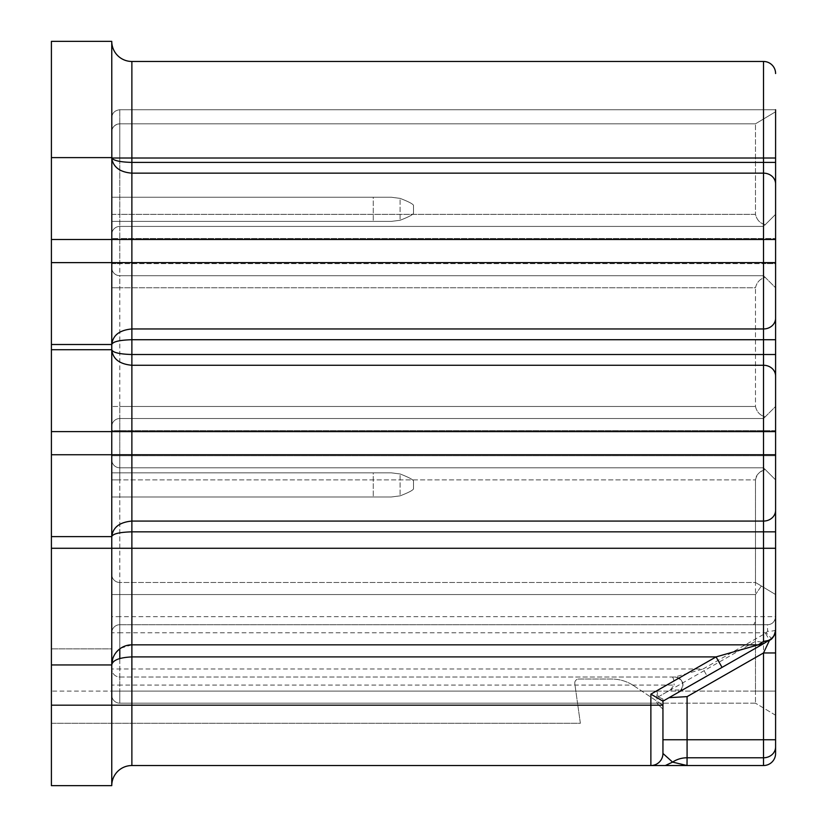 <?xml version="1.0" encoding="UTF-8"?>
<svg xmlns="http://www.w3.org/2000/svg" width="827" height="827" viewBox="0 0 827 827"><rect width="100%" height="100%" fill="white"/><g stroke="black" fill="none" stroke-linecap="round" stroke-linejoin="round"><path stroke-width="0.62" stroke-dasharray="4.13 3.1" d="M687.082 765.533L763.517 765.533L763.517 691.103L131.875 691.103L131.875 765.533A20.117 20.117 0 0 0 111.759 785.65L111.831 158.019C113.671 160.655 120.36 162.113 131.875 162.402L131.875 173.153L763.517 173.153L763.517 61.467A12.074 12.074 0 0 1 775.592 73.541M51.408 785.65L51.408 344.508L111.759 344.508C112.865 335.266 119.564 330.087 131.875 328.96L763.517 328.96A12.074 10.761 180 0 0 775.592 318.209L775.592 162.402L131.875 162.402L131.875 61.467A20.117 20.117 0 0 1 111.759 41.35L51.408 41.35L51.408 157.616L111.759 157.616L111.759 41.35A20.117 20.117 0 0 0 131.875 61.467L763.517 61.467M111.759 157.616L111.831 158.939C113.671 167.488 120.36 172.233 131.875 173.153L131.875 239.499L763.517 239.499L763.517 263.627L763.517 226.422L775.592 214.348L775.592 109.743L119.801 109.743C114.777 110.363 112.1 113.041 111.759 117.796L111.759 131.875A8.043 8.043 0 0 1 119.801 123.823L755.475 123.823L119.801 123.823C114.777 124.443 112.1 127.12 111.759 131.875L111.759 117.796C112.1 113.041 114.777 110.363 119.801 109.743L775.592 109.743L775.592 111.759L775.592 109.743M111.759 344.508L111.759 344.508C112.834 341.665 119.533 340.073 131.875 339.721L763.517 339.721L763.517 354.514L131.875 354.514L131.875 365.265C119.533 364.128 112.834 358.949 111.759 349.728L111.759 349.728C112.834 352.56 119.543 354.163 131.875 354.514L131.875 239.499L51.408 239.499L51.408 157.616M775.592 739.762L775.592 479.887L765.244 469.529C758.979 471.959 755.723 475.411 755.475 479.887C756.798 474.316 760.054 470.863 765.244 469.529L763.517 467.813L763.517 454.736L763.517 521.072A12.074 10.761 180 0 0 775.592 510.321L775.592 531.833L131.875 531.833C119.543 532.185 112.834 533.777 111.759 536.62L111.759 536.62C112.865 527.378 119.564 522.199 131.875 521.072L131.875 431.601L51.408 431.601M775.592 318.209L775.592 339.721L763.517 339.721L763.517 262.624L775.592 262.624L763.517 262.624L775.592 262.624L775.592 263.637L775.592 239.499L775.592 262.624M775.581 430.598L119.801 430.598L763.517 430.598L763.517 418.524L763.517 454.736L763.517 431.601L775.592 431.601L775.592 430.598L763.538 430.598L763.517 431.601L763.517 354.514L775.592 354.514L775.592 339.721L775.592 376.027A12.074 10.761 0 0 0 763.517 365.265L131.875 365.265L131.875 431.601L763.517 431.601L763.517 455.739L775.581 455.739L775.592 479.887L775.592 430.598L775.592 454.736L51.408 454.736M111.831 158.939L111.831 158.019L775.592 158.019L775.592 162.402L775.592 111.759L755.475 123.823L119.801 123.823L119.801 158.019L755.475 158.019L755.475 123.823L755.475 214.348L755.475 158.019L111.759 158.019L111.759 214.348L111.759 131.875L111.759 158.019L119.801 158.019L119.801 214.348L755.475 214.348C756.798 219.92 760.054 223.362 765.244 224.696L763.517 226.422L763.517 238.486L775.581 238.486L119.801 238.486L119.801 263.637L111.759 263.637L111.759 234.465L111.759 267.659A8.043 8.043 0 0 0 119.801 275.701A8.043 8.043 0 0 1 111.759 267.659L111.759 263.637L119.801 263.637L119.801 275.701L763.517 275.701L775.592 287.775L763.517 275.701L775.592 287.775L775.592 263.637L763.538 263.637L763.517 275.701L763.517 263.637L119.801 263.637L119.801 275.701A8.043 8.043 0 0 1 111.759 267.659A8.043 8.043 0 0 0 119.801 275.701L763.517 275.701L119.801 275.701L119.801 287.775L755.475 287.775C756.798 282.203 760.054 278.761 765.244 277.427L775.592 287.775L775.592 406.46L763.517 418.524L119.801 418.524A8.043 8.043 0 0 0 111.759 426.577A8.043 8.043 0 0 1 119.801 418.524L119.801 287.775L755.475 287.775C756.798 282.203 760.054 278.761 765.244 277.427L763.517 275.701L119.801 275.701L119.801 406.46L111.759 406.46L119.801 406.46L119.801 418.524A8.043 8.043 0 0 0 111.759 426.577A8.043 8.043 0 0 1 119.801 418.524A8.043 8.043 0 0 0 111.759 426.577L111.759 406.46L111.759 426.577A8.043 8.043 0 0 1 119.801 418.524L763.517 418.524L119.801 418.524L763.517 418.524L775.592 406.46L765.244 416.808C760.054 415.474 756.798 412.022 755.475 406.46L755.475 287.775L755.475 406.46L119.801 406.46L755.475 406.46C756.798 412.022 760.054 415.474 765.244 416.808L775.592 406.46L775.592 376.027M775.592 510.321L775.592 431.601L763.517 431.601L775.592 431.601M131.875 531.833L131.875 521.072L763.517 521.072L763.517 691.103L775.592 691.103L775.592 531.833L775.592 616.673C774.868 621.801 772.191 624.488 767.549 624.716L119.801 624.716L119.801 616.673L111.759 616.673L111.759 632.769A8.043 8.043 0 0 1 119.801 624.716L119.801 632.769L111.759 632.769L111.759 695.125A8.043 8.043 0 0 0 119.801 703.177L656.907 703.177L119.801 703.177L656.907 703.177L656.907 691.103L119.801 691.103L119.801 703.177A8.043 8.043 0 0 1 111.759 695.125A8.043 8.043 0 0 0 119.801 703.177A8.043 8.043 0 0 1 111.759 695.125L111.759 648.864L51.408 648.864L51.408 723.294L580.368 723.294L577.535 703.177L119.801 703.177L119.801 691.103L111.759 691.103L131.875 691.103L131.875 531.833M112.338 660.142L111.759 664.949L51.408 664.949M112.679 658.943L115.18 653.733L119.646 648.978M120.794 648.161L131.875 644.833L758.307 644.833M650.87 765.533C658.199 764.82 662.22 760.788 662.944 753.459L662.944 701.162L769.513 640.263L774.031 635.715M763.517 765.533A12.074 12.074 0 0 0 775.592 753.459A12.074 12.074 0 0 1 763.517 765.533M775.592 652.958L775.592 715.241L775.592 691.103L755.475 691.103L755.475 594.551L761.367 586.012L755.475 582.477L119.801 582.477A8.043 8.043 0 0 1 111.759 574.434L111.759 616.673M775.592 715.241L755.475 703.177L775.592 715.241M769.513 640.263L722.054 667.389L769.513 640.263C773.266 638.093 775.292 634.598 775.592 629.781L774.62 634.526L775.592 629.781L775.592 594.551L755.475 582.477L775.592 594.551L755.475 582.477L755.475 479.887L755.475 703.177L755.475 691.103L775.592 691.103M775.592 238.486L775.592 239.499L763.517 239.499L763.517 262.624L51.408 262.624L51.408 239.499M775.592 158.019L755.475 158.019L775.592 158.019L775.592 111.759L755.475 123.823L775.592 111.759L755.475 123.823L119.801 123.823C114.777 124.443 112.1 127.12 111.759 131.875A8.043 8.043 0 0 1 119.801 123.823L119.801 109.743L119.801 123.823A8.043 8.043 0 0 0 111.759 131.875M775.592 479.887L763.517 467.813L119.801 467.813L763.517 467.813L775.592 479.887L763.517 467.813L763.517 455.739L119.801 455.739L119.801 430.598L111.759 430.598L111.759 459.771A8.043 8.043 0 0 0 119.801 467.813L763.517 467.813L119.801 467.813A8.043 8.043 0 0 1 111.759 459.771L111.759 430.598L119.801 430.598L119.801 418.524L119.801 455.739L775.592 455.739L775.592 454.736L763.517 454.736L775.592 454.736M775.592 616.673A8.043 8.043 0 0 1 767.549 624.716A8.043 8.043 0 0 0 775.592 616.673L755.475 616.673L755.475 594.551L761.367 586.012L775.592 594.551L755.475 582.477L119.801 582.477A8.043 8.043 0 0 1 111.759 574.434A8.043 8.043 0 0 0 119.801 582.477A8.043 8.043 0 0 1 111.759 574.434L111.759 691.103L119.801 691.103L111.759 691.103L119.801 691.103L119.801 703.177L119.801 691.103L656.907 691.103L658.23 696.903L755.475 641.338L765.533 642.538M119.801 123.823L119.801 214.348L755.475 214.348C756.798 219.92 760.054 223.362 765.244 224.696L763.517 226.422L119.801 226.422A8.043 8.043 0 0 0 111.759 234.465A8.043 8.043 0 0 1 119.801 226.422L763.517 226.422L119.801 226.422L119.801 263.637L775.581 263.637M765.244 224.696L775.592 214.348L765.244 224.696M755.475 703.177L119.801 703.177L755.475 703.177M755.475 641.338L755.475 594.551L119.801 594.551L119.801 616.673L755.475 616.673C755.33 621.625 754.586 624.302 753.242 624.716M775.592 629.781A8.043 1.489 180 0 1 767.549 631.28L767.549 624.716L119.801 624.716A8.043 8.043 0 0 0 111.759 632.769A8.043 8.043 0 0 1 119.801 624.716A8.043 8.043 0 0 0 111.759 632.769M111.759 548.28L111.759 479.887L119.801 479.887L119.801 467.813A8.043 8.043 0 0 1 111.759 459.771A8.043 8.043 0 0 0 119.801 467.813L119.801 455.739L111.759 455.739L119.801 455.739L119.801 467.813A8.043 8.043 0 0 1 111.759 459.771A8.043 8.043 0 0 0 119.801 467.813L119.801 479.887L111.759 479.887L111.759 459.771L111.759 695.125L111.759 648.864L51.408 648.864L51.408 723.294L580.368 723.294L577.535 703.177L653.888 703.177L119.801 703.177A8.043 8.043 0 0 1 111.759 695.125A8.043 8.043 0 0 0 119.801 703.177L656.907 703.177L662.944 709.204L662.944 705.183L659.925 703.177L662.944 705.183L662.944 709.204L656.907 703.177L662.944 709.204L662.944 699.042L658.23 696.903L656.907 691.103L656.907 703.177L662.944 709.204L662.944 699.042L662.944 701.162L662.944 699.042L658.23 696.903L670.294 690.007L674.108 685.066L119.801 685.066L119.801 691.103L119.801 479.887L755.475 479.887L119.801 479.887L119.801 548.28L111.759 548.28L111.759 691.103L51.408 691.103M111.759 406.46L111.759 267.659L111.759 406.46M775.592 183.914A12.074 10.761 0 0 0 763.517 173.153L763.517 239.499L763.517 238.496L111.759 238.486L119.801 238.486L119.801 226.422A8.043 8.043 0 0 0 111.759 234.465A8.043 8.043 0 0 1 119.801 226.422A8.043 8.043 0 0 0 111.759 234.465A8.043 8.043 0 0 1 119.801 226.422L119.801 214.348L111.759 214.348L111.759 234.465L111.759 214.348L119.801 214.348L119.801 226.422L763.517 226.422L775.592 214.348M755.475 594.551L111.759 594.551L119.801 594.551L119.801 582.477L119.801 594.551L755.475 594.551L761.367 586.012M633.854 685.79L659.925 703.177L633.854 685.79A40.234 40.234 0 0 0 611.535 679.029L578.776 679.029A4.021 4.021 0 0 0 574.796 683.619L577.535 703.177L574.796 683.619A4.021 4.021 0 0 1 578.776 679.029L611.535 679.029A40.234 40.234 0 0 1 633.854 685.79M656.907 703.177L653.888 703.177L656.907 703.177M51.408 344.508L51.408 262.624M51.408 349.728L111.759 349.728M111.759 536.62L51.408 536.62M772.387 637.979L771.632 638.733L766.226 632.769L767.549 631.28M662.944 701.162L669.084 697.647M679.318 691.806C685.045 685.18 683.712 680.207 675.328 676.899L703.053 668.981L707.044 675.959L678.874 692.054L681.241 690.007L670.294 690.007M678.874 692.054A8.043 8.043 0 0 0 674.884 677.024L119.801 677.024A8.043 8.043 0 0 1 111.759 668.981A8.043 8.043 0 0 0 119.801 677.024L119.801 685.066L111.759 685.066M672.227 677.024C673.354 677.458 673.984 680.135 674.108 685.066M675.318 676.899L674.884 677.024C682.037 678.305 684.156 682.626 681.241 690.007M679.143 691.899C681.014 691 682.265 688.953 682.875 685.748C683.402 681.303 680.735 678.398 674.873 677.024L119.801 677.024A8.043 8.043 0 0 1 111.759 668.981L119.801 668.981L119.801 677.024M391.367 496.986L400.092 495.859C408.311 492.685 412.776 490.37 413.5 488.933C412.766 490.38 408.3 492.685 400.092 495.859L391.367 496.986L373.266 496.986L391.367 496.986L400.092 495.859C408.311 492.685 412.776 490.37 413.5 488.933C412.766 490.38 408.3 492.685 400.092 495.859L391.367 496.986L111.759 496.986L391.367 496.986L400.092 495.859C408.311 492.685 412.776 490.37 413.5 488.933C412.766 490.38 408.3 492.685 400.092 495.859L391.367 496.986L111.759 496.986L111.759 472.848L111.759 496.986L391.367 496.986L400.092 495.859C408.311 492.685 412.776 490.37 413.5 488.933C412.766 490.38 408.3 492.685 400.092 495.859L391.367 496.986L111.759 496.986L111.759 472.848L111.759 496.986L391.367 496.986L400.092 495.859C408.311 492.685 412.776 490.37 413.5 488.933C412.766 490.38 408.3 492.685 400.092 495.859L391.367 496.986L111.759 496.986L111.759 472.848L111.759 496.986L391.367 496.986M373.266 472.848L391.367 472.848L400.092 473.964L400.092 495.859L400.092 473.964C408.311 477.148 412.776 479.453 413.5 480.89L413.5 488.933L413.5 480.89C412.766 479.443 408.3 477.138 400.092 473.964L391.367 472.848L111.759 472.848L111.759 496.986L111.759 472.848L111.759 496.986L373.266 496.986L111.759 496.986L111.759 472.848L391.367 472.848L400.092 473.964C408.311 477.148 412.776 479.453 413.5 480.89L413.5 488.933L413.5 480.89C412.766 479.443 408.3 477.138 400.092 473.964L391.367 472.848L111.759 472.848L391.367 472.848L400.092 473.964C408.311 477.148 412.776 479.453 413.5 480.89L413.5 488.933L413.5 480.89C412.766 479.443 408.3 477.138 400.092 473.964L391.367 472.848L111.759 472.848L391.367 472.848L400.092 473.964C408.311 477.148 412.776 479.453 413.5 480.89L413.5 488.933L413.5 480.89C412.766 479.443 408.3 477.138 400.092 473.964L391.367 472.848L111.759 472.848L391.367 472.848L400.092 473.964C408.311 477.148 412.776 479.453 413.5 480.89L413.5 488.933L413.5 480.89C412.766 479.443 408.3 477.138 400.092 473.964L391.367 472.848L111.759 472.848L373.266 472.848L373.266 496.986L373.266 472.848M391.367 221.388L400.092 220.271C408.311 217.087 412.776 214.782 413.5 213.345C412.766 214.793 408.3 217.098 400.092 220.271L391.367 221.388L373.266 221.388L391.367 221.388L400.092 220.271C408.311 217.087 412.776 214.782 413.5 213.345C412.766 214.793 408.3 217.098 400.092 220.271L391.367 221.388L111.759 221.388L391.367 221.388L400.092 220.271C408.311 217.087 412.776 214.782 413.5 213.345C412.766 214.793 408.3 217.098 400.092 220.271L391.367 221.388L111.759 221.388L111.759 197.25L111.759 221.388L391.367 221.388L400.092 220.271C408.311 217.087 412.776 214.782 413.5 213.345C412.766 214.793 408.3 217.098 400.092 220.271L391.367 221.388L111.759 221.388L111.759 197.25L111.759 221.388L391.367 221.388L400.092 220.271C408.311 217.087 412.776 214.782 413.5 213.345C412.766 214.793 408.3 217.098 400.092 220.271L391.367 221.388L111.759 221.388L111.759 197.25L111.759 221.388L391.367 221.388M373.266 197.25L391.367 197.25L400.092 198.377L400.092 220.271L400.092 198.377C408.311 201.55 412.776 203.855 413.5 205.292L413.5 213.345L413.5 205.292C412.766 203.855 408.3 201.54 400.092 198.377L391.367 197.25L111.759 197.25L111.759 221.388L111.759 197.25L111.759 221.388L373.266 221.388L111.759 221.388L111.759 197.25L391.367 197.25L400.092 198.377C408.311 201.55 412.776 203.855 413.5 205.292L413.5 213.345L413.5 205.292C412.766 203.855 408.3 201.54 400.092 198.377L391.367 197.25L111.759 197.25L391.367 197.25L400.092 198.377C408.311 201.55 412.776 203.855 413.5 205.292L413.5 213.345L413.5 205.292C412.766 203.855 408.3 201.54 400.092 198.377L391.367 197.25L111.759 197.25L391.367 197.25L400.092 198.377C408.311 201.55 412.776 203.855 413.5 205.292L413.5 213.345L413.5 205.292C412.766 203.855 408.3 201.54 400.092 198.377L391.367 197.25L111.759 197.25L391.367 197.25L400.092 198.377C408.311 201.55 412.776 203.855 413.5 205.292L413.5 213.345L413.5 205.292C412.766 203.855 408.3 201.54 400.092 198.377L391.367 197.25L111.759 197.25L373.266 197.25L373.266 221.388L373.266 197.25M763.517 239.499L775.592 239.499L763.517 239.499M755.475 691.103L119.801 691.103L755.475 691.103M775.592 548.28L119.801 548.28L119.801 582.477A8.043 8.043 0 0 1 111.759 574.434A8.043 8.043 0 0 0 119.801 582.477L119.801 658.53M111.759 695.125A8.043 8.043 0 0 0 119.801 703.177M119.801 287.775L111.759 287.775L119.801 287.775M119.801 275.701A8.043 8.043 0 0 1 111.759 267.659A8.043 8.043 0 0 0 119.801 275.701M111.759 594.551L119.801 594.551L119.801 668.981L703.053 668.981L765.523 633.275L769.348 639.984M765.523 633.275A4.021 4.021 0 0 0 766.226 632.769L119.801 632.769L119.801 648.864M119.936 648.761L115.18 653.733"/><path stroke-width="1.24" d="M131.875 61.467L131.875 158.019L763.517 158.019L763.517 61.467L131.875 61.467A20.117 20.117 0 0 1 111.759 41.35L111.831 158.019C113.671 160.655 120.36 162.113 131.875 162.402L131.875 158.019L111.831 158.019L111.831 158.939C113.671 167.488 120.36 172.233 131.875 173.153L131.875 162.402L763.517 162.402L763.517 173.153L131.875 173.153L131.875 239.499L51.408 239.499L51.408 344.508L111.759 344.508C112.865 335.266 119.564 330.087 131.875 328.96L131.875 339.721L763.517 339.721L763.517 354.514L131.875 354.514L131.875 339.721C119.533 340.073 112.834 341.665 111.759 344.508L111.831 158.939M775.592 430.598L775.592 354.514L763.517 354.514L763.517 521.072A12.074 10.761 0 0 0 775.592 510.321L775.592 454.736L131.875 454.736L131.875 521.072L763.517 521.072L763.517 548.28L131.875 548.28L131.875 521.072C119.564 522.199 112.865 527.378 111.759 536.62L111.759 536.62C112.834 533.777 119.533 532.185 131.875 531.833L775.592 531.833L775.592 510.321M111.759 785.65L51.408 785.65L111.759 785.65A20.117 20.117 0 0 1 131.875 765.533L131.875 644.833L758.307 644.833L716.058 656.907L722.054 667.389L662.944 701.162L650.87 694.153L650.87 705.183L111.759 705.183L111.759 785.65A20.117 20.117 0 0 1 131.875 765.533L687.082 765.533L131.875 765.533M51.408 705.183L111.759 705.183L111.759 664.949A20.117 20.117 0 0 1 131.875 644.833L131.875 548.28L51.408 548.28L51.408 785.65M51.408 664.949L111.759 664.949C112.617 660.194 119.326 657.517 131.875 656.907L716.058 656.907L650.87 694.153M775.592 109.743L775.592 431.601L131.875 431.601L131.875 454.736L111.759 454.736L111.759 664.949L112.679 658.943M769.348 639.984L764.293 643.251A12.074 12.074 0 0 1 758.307 644.833A12.074 12.074 0 0 0 764.293 643.251L758.307 644.833L763.517 641.432L769.513 640.263C772.583 639.106 774.61 635.612 775.592 629.781L775.592 753.459L775.592 739.762L687.082 739.762L687.082 757.78L763.517 757.78L763.517 765.533A12.074 12.074 0 0 0 775.592 753.459M111.759 349.728L111.759 454.736L51.408 454.736L51.408 349.728L111.759 349.728C112.834 358.949 119.533 364.128 131.875 365.265L131.875 354.514C119.543 354.163 112.834 352.56 111.759 349.728L111.759 344.508M763.517 61.467A12.074 12.074 0 0 1 775.592 73.541A12.074 12.074 0 0 0 763.517 61.467M775.592 431.601L775.592 454.736M775.592 479.887L775.592 652.958L763.517 652.958L763.517 757.78A12.074 10.813 0 0 0 775.592 746.967M764.293 643.251L722.054 667.389M665.342 765.533L672.589 762.112L687.082 765.533L763.517 765.533M678.874 692.054L662.944 701.162L662.944 705.183L650.87 705.183L650.87 765.533A12.074 12.074 0 0 0 662.944 753.459L672.589 762.112A24.138 21.626 180 0 1 687.082 757.78L687.01 765.533M775.592 616.673L775.592 594.551M775.592 238.486L775.592 214.348L775.592 239.499L763.517 239.499L763.517 262.624L131.875 262.624L131.875 239.499L763.517 239.499L763.517 173.153A12.074 10.761 180 0 1 775.592 183.914M775.592 263.637L775.592 339.721L763.517 339.721L763.517 328.96L131.875 328.96L131.875 262.624L51.408 262.624M775.592 214.348L775.592 162.402L763.517 162.402L763.517 158.019L775.592 158.019M51.408 548.28L51.408 454.736M51.408 349.728L51.408 344.508M111.759 41.35L51.408 41.35L51.408 239.499M111.759 536.62L51.408 536.62M774.031 635.715L772.387 637.979M775.592 548.28L763.517 548.28L763.517 641.432A12.074 11.64 0 0 0 775.592 629.781A12.074 12.074 0 0 1 769.513 640.263A12.074 12.074 0 0 0 771.632 638.733A12.074 12.074 0 0 1 769.513 640.263L763.517 652.958L687.082 696.634L669.084 697.647L707.044 675.959M51.408 157.616L111.759 157.616M662.944 753.459L662.944 705.183M51.408 431.601L131.875 431.601L131.875 365.265L763.517 365.265A12.074 10.761 180 0 1 775.592 376.027M775.592 318.209A12.074 10.761 0 0 1 763.517 328.96L763.517 262.624L775.592 262.624M119.801 648.864L119.801 658.53M662.944 739.762L687.082 739.762L687.082 696.634M112.338 660.142L112.152 660.969"/></g></svg>

